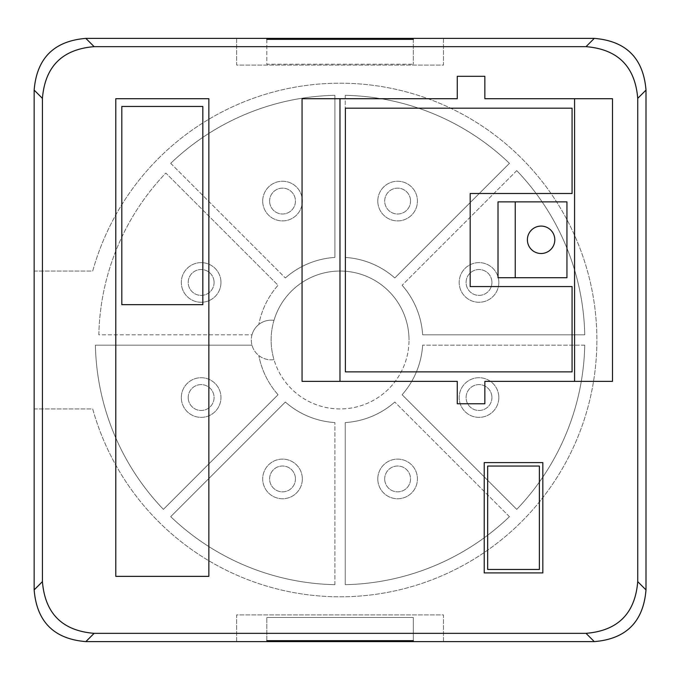 <?xml version="1.0" encoding="UTF-8"?>
<svg xmlns="http://www.w3.org/2000/svg" width="680" height="680" viewBox="0 0 680 680"><rect width="100%" height="100%" fill="white"/><g stroke="black" fill="none" stroke-linecap="round" stroke-linejoin="round"><path stroke-width="0.51" stroke-dasharray="3.4 2.55" d="M443.488 38.386L443.488 65.102L236.666 65.102L236.666 38.683M236.666 38.386L236.666 65.102L443.488 65.102L443.488 38.683M34.153 271.056L92.701 271.056A256.802 256.802 0 0 1 488.07 130.126A256.802 256.802 0 0 1 488.07 549.873A256.802 256.802 0 0 1 92.701 408.944L34 408.944M34.153 408.944L92.701 408.944A256.802 256.802 0 0 0 488.07 549.873A256.802 256.802 0 0 0 488.07 130.126A256.802 256.802 0 0 0 92.701 271.056L34 271.056M236.666 641.614L236.666 614.899L443.488 614.899L443.488 641.317M443.488 641.614L443.488 614.899L236.666 614.899L236.666 641.317M115.779 98.71L115.779 576.36L208.853 576.36L208.853 98.71L115.779 98.71M202.819 106.462L202.819 304.666L121.814 304.666L121.814 106.462L202.819 106.462M484.228 572.909L542.827 572.909L542.827 462.604L484.228 462.604L484.228 572.909M487.671 569.466L487.671 466.055L539.376 466.055L539.376 569.466L487.671 569.466M574.575 98.71L484.848 98.71L484.848 76.304L457.274 76.304L457.274 98.71L302.056 98.71L302.056 381.361L457.274 381.361L457.274 403.767L484.848 403.767L484.848 381.361L612.493 381.361L612.493 98.71L574.575 98.71M498.015 201.883L498.015 277.721L566.95 277.721L566.95 201.883L498.015 201.883M345.38 108.188L572.075 108.188L572.075 193.502L470.177 193.502L470.177 286.569L572.075 286.569L572.075 371.883L345.38 371.883L345.38 108.188M554.803 239.802A13.702 13.702 0 0 0 541.101 226.091A13.702 13.702 0 0 0 527.391 239.802A13.702 13.702 0 0 0 541.101 253.504A13.702 13.702 0 0 0 554.803 239.802M413.321 640.679L413.321 617.483L266.824 617.483L413.321 617.483L413.321 640.679M266.824 640.679L266.824 617.483L266.824 640.679M266.824 39.321L266.824 64.234L413.321 64.234L266.824 64.234L266.824 39.321M413.321 39.321L413.321 64.234L413.321 39.321M345.245 95.319A244.74 244.74 0 0 1 509.439 163.327L394.8 277.958A82.73 82.73 0 0 0 345.245 257.431A82.73 82.73 0 0 1 394.8 277.958L509.439 163.327A244.74 244.74 0 0 0 345.245 95.319L345.245 257.431L345.245 95.319M170.714 163.327A244.74 244.74 0 0 1 334.909 95.319L334.909 257.431A82.73 82.73 0 0 0 285.345 277.958A82.73 82.73 0 0 1 334.909 257.431L334.909 95.319A244.74 244.74 0 0 0 170.714 163.327L285.345 277.958L170.714 163.327M98.838 334.832A241.29 241.29 0 0 1 165.835 173.077L278.035 285.269A82.73 82.73 0 0 0 258.817 324.471A82.73 82.73 0 0 1 278.035 285.269L165.835 173.077A241.29 241.29 0 0 0 98.838 334.832L252 334.832A19.822 19.822 0 0 0 273.981 359.618A68.944 68.944 0 0 0 409.02 340A68.944 68.944 0 0 1 330.166 408.221A68.944 68.944 0 0 1 273.981 320.382A19.822 19.822 0 0 0 252 334.832L98.838 334.832M273.981 320.382A68.944 68.944 0 0 1 409.02 340A68.944 68.944 0 0 0 273.981 320.382A19.822 19.822 0 0 0 251.311 340A19.822 19.822 0 0 0 273.981 359.618A68.944 68.944 0 0 1 273.981 320.382M278.035 394.731A82.73 82.73 0 0 1 258.817 355.529A82.73 82.73 0 0 0 278.035 394.731L163.404 509.363A244.74 244.74 0 0 1 95.387 345.168L252 345.168L95.387 345.168A244.74 244.74 0 0 0 163.404 509.363L278.035 394.731M516.749 170.637A244.74 244.74 0 0 1 584.758 334.832L422.646 334.832A82.73 82.73 0 0 0 402.118 285.269A82.73 82.73 0 0 1 422.646 334.832L584.758 334.832A244.74 244.74 0 0 0 516.749 170.637L402.118 285.269L516.749 170.637M584.758 345.168A244.74 244.74 0 0 1 516.749 509.363L402.118 394.731A82.73 82.73 0 0 0 422.646 345.168A82.73 82.73 0 0 1 402.118 394.731L516.749 509.363A244.74 244.74 0 0 0 584.758 345.168L422.646 345.168L584.758 345.168M509.439 516.673A244.74 244.74 0 0 1 345.245 584.681L345.245 422.569A82.73 82.73 0 0 0 394.8 402.041A82.73 82.73 0 0 1 345.245 422.569L345.245 584.681A244.74 244.74 0 0 0 509.439 516.673L394.8 402.041L509.439 516.673M334.909 584.681A244.74 244.74 0 0 1 170.714 516.673L285.345 402.041A82.73 82.73 0 0 0 334.909 422.569A82.73 82.73 0 0 1 285.345 402.041L170.714 516.673A244.74 244.74 0 0 0 334.909 584.681L334.909 422.569L334.909 584.681M214.072 282.455A12.928 12.928 0 0 1 201.144 295.383A12.928 12.928 0 0 1 188.215 282.455A12.928 12.928 0 0 1 201.144 269.526A12.928 12.928 0 0 1 214.072 282.455A12.928 12.928 0 0 0 201.144 269.526A12.928 12.928 0 0 0 188.215 282.455A12.928 12.928 0 0 0 201.144 295.383A12.928 12.928 0 0 0 214.072 282.455M269.603 201.067A12.928 12.928 0 0 1 282.531 188.147A12.928 12.928 0 0 1 295.451 201.067A12.928 12.928 0 0 1 282.531 213.996A12.928 12.928 0 0 1 269.603 201.067A12.928 12.928 0 0 0 282.531 213.996A12.928 12.928 0 0 0 295.451 201.067A12.928 12.928 0 0 0 282.531 188.147A12.928 12.928 0 0 0 269.603 201.067M188.215 397.545A12.928 12.928 0 0 1 201.144 384.616A12.928 12.928 0 0 1 214.072 397.545A12.928 12.928 0 0 1 201.144 410.474A12.928 12.928 0 0 1 188.215 397.545A12.928 12.928 0 0 0 201.144 410.474A12.928 12.928 0 0 0 214.072 397.545A12.928 12.928 0 0 0 201.144 384.616A12.928 12.928 0 0 0 188.215 397.545M295.451 478.933A12.928 12.928 0 0 1 282.531 491.852A12.928 12.928 0 0 1 269.603 478.933A12.928 12.928 0 0 1 282.531 466.004A12.928 12.928 0 0 1 295.451 478.933A12.928 12.928 0 0 0 282.531 466.004A12.928 12.928 0 0 0 269.603 478.933A12.928 12.928 0 0 0 282.531 491.852A12.928 12.928 0 0 0 295.451 478.933M384.693 478.933A12.928 12.928 0 0 1 397.622 466.004A12.928 12.928 0 0 1 410.55 478.933A12.928 12.928 0 0 1 397.622 491.852A12.928 12.928 0 0 1 384.693 478.933A12.928 12.928 0 0 0 397.622 491.852A12.928 12.928 0 0 0 410.55 478.933A12.928 12.928 0 0 0 397.622 466.004A12.928 12.928 0 0 0 384.693 478.933M410.55 201.067A12.928 12.928 0 0 1 397.622 213.996A12.928 12.928 0 0 1 384.693 201.067A12.928 12.928 0 0 1 397.622 188.147A12.928 12.928 0 0 1 410.55 201.067A12.928 12.928 0 0 0 397.622 188.147A12.928 12.928 0 0 0 384.693 201.067A12.928 12.928 0 0 0 397.622 213.996A12.928 12.928 0 0 0 410.55 201.067M491.929 282.455A12.928 12.928 0 0 1 479.009 295.383A12.928 12.928 0 0 1 466.081 282.455A12.928 12.928 0 0 1 479.009 269.526A12.928 12.928 0 0 1 491.929 282.455A12.928 12.928 0 0 0 479.009 269.526A12.928 12.928 0 0 0 466.081 282.455A12.928 12.928 0 0 0 479.009 295.383A12.928 12.928 0 0 0 491.929 282.455M491.929 397.545A12.928 12.928 0 0 1 479.009 410.474A12.928 12.928 0 0 1 466.081 397.545A12.928 12.928 0 0 1 479.009 384.616A12.928 12.928 0 0 1 491.929 397.545A12.928 12.928 0 0 0 479.009 384.616A12.928 12.928 0 0 0 466.081 397.545A12.928 12.928 0 0 0 479.009 410.474A12.928 12.928 0 0 0 491.929 397.545M220.966 282.455A19.822 19.822 0 0 1 201.144 302.277A19.822 19.822 0 0 1 181.322 282.455A19.822 19.822 0 0 1 201.144 262.633A19.822 19.822 0 0 1 220.966 282.455A19.822 19.822 0 0 0 201.144 262.633A19.822 19.822 0 0 0 181.322 282.455A19.822 19.822 0 0 0 201.144 302.277A19.822 19.822 0 0 0 220.966 282.455M262.709 201.067A19.822 19.822 0 0 1 282.531 181.245A19.822 19.822 0 0 1 302.345 201.067A19.822 19.822 0 0 1 282.531 220.889A19.822 19.822 0 0 1 262.709 201.067A19.822 19.822 0 0 0 282.531 220.889A19.822 19.822 0 0 0 302.345 201.067A19.822 19.822 0 0 0 282.531 181.245A19.822 19.822 0 0 0 262.709 201.067M181.322 397.545A19.822 19.822 0 0 1 201.144 377.723A19.822 19.822 0 0 1 220.966 397.545A19.822 19.822 0 0 1 201.144 417.367A19.822 19.822 0 0 1 181.322 397.545A19.822 19.822 0 0 0 201.144 417.367A19.822 19.822 0 0 0 220.966 397.545A19.822 19.822 0 0 0 201.144 377.723A19.822 19.822 0 0 0 181.322 397.545M302.345 478.933A19.822 19.822 0 0 1 282.531 498.754A19.822 19.822 0 0 1 262.709 478.933A19.822 19.822 0 0 1 282.531 459.111A19.822 19.822 0 0 1 302.345 478.933A19.822 19.822 0 0 0 282.531 459.111A19.822 19.822 0 0 0 262.709 478.933A19.822 19.822 0 0 0 282.531 498.754A19.822 19.822 0 0 0 302.345 478.933M377.8 478.933A19.822 19.822 0 0 1 397.622 459.111A19.822 19.822 0 0 1 417.444 478.933A19.822 19.822 0 0 1 397.622 498.754A19.822 19.822 0 0 1 377.8 478.933A19.822 19.822 0 0 0 397.622 498.754A19.822 19.822 0 0 0 417.444 478.933A19.822 19.822 0 0 0 397.622 459.111A19.822 19.822 0 0 0 377.8 478.933M377.8 201.067A19.822 19.822 0 0 1 397.622 181.245A19.822 19.822 0 0 1 417.444 201.067A19.822 19.822 0 0 1 397.622 220.889A19.822 19.822 0 0 1 377.8 201.067A19.822 19.822 0 0 0 397.622 220.889A19.822 19.822 0 0 0 417.444 201.067A19.822 19.822 0 0 0 397.622 181.245A19.822 19.822 0 0 0 377.8 201.067M498.822 282.455A19.822 19.822 0 0 1 479.009 302.277A19.822 19.822 0 0 1 459.187 282.455A19.822 19.822 0 0 1 479.009 262.633A19.822 19.822 0 0 1 498.822 282.455A19.822 19.822 0 0 0 479.009 262.633A19.822 19.822 0 0 0 459.187 282.455A19.822 19.822 0 0 0 479.009 302.277A19.822 19.822 0 0 0 498.822 282.455M498.822 397.545A19.822 19.822 0 0 1 479.009 417.367A19.822 19.822 0 0 1 459.187 397.545A19.822 19.822 0 0 1 479.009 377.723A19.822 19.822 0 0 1 498.822 397.545A19.822 19.822 0 0 0 479.009 377.723A19.822 19.822 0 0 0 459.187 397.545A19.822 19.822 0 0 0 479.009 417.367A19.822 19.822 0 0 0 498.822 397.545"/><path stroke-width="1.02" d="M594.294 38.386C626.152 41.004 643.382 58.233 646 90.091L637.729 98.362C635.111 66.504 617.873 49.274 586.024 46.657L94.129 46.657C62.271 49.274 45.041 66.504 42.423 98.362L42.423 581.638C45.041 613.496 62.271 630.726 94.129 633.343L586.024 633.343C617.873 630.726 635.111 613.496 637.729 581.638L646 589.909C643.382 621.766 626.152 638.996 594.294 641.614L85.85 641.614C54.001 638.996 36.762 621.766 34.153 589.909L34.153 90.091C36.762 58.233 54.001 41.004 85.85 38.386L594.294 38.386L586.024 46.657M646 589.909L646 90.091M202.819 106.462L202.819 304.666L121.814 304.666L121.814 106.462L202.819 106.462M487.671 569.466L487.671 466.055L539.376 466.055L539.376 569.466L487.671 569.466M345.38 108.188L572.075 108.188L572.075 193.502L470.177 193.502L470.177 286.569L572.075 286.569L572.075 371.883L345.38 371.883L345.38 108.188M637.729 98.362L637.729 581.638M115.779 98.71L115.779 576.36L208.853 576.36L208.853 98.71L115.779 98.71M484.228 572.909L542.827 572.909L542.827 462.604L484.228 462.604L484.228 572.909M612.493 98.71L484.848 98.71L484.848 76.304L457.274 76.304L457.274 98.71L302.056 98.71L302.056 381.361L457.274 381.361L457.274 403.767L484.848 403.767L484.848 381.361L612.493 381.361L612.493 98.71M339.975 381.361L339.975 98.71M574.575 98.71L574.575 381.361M515.244 201.883L498.015 201.883L498.015 277.721L566.95 277.721L566.95 201.883L515.244 201.883L515.244 277.721M554.803 239.802A13.702 13.702 0 0 0 541.101 226.091A13.702 13.702 0 0 0 527.391 239.802A13.702 13.702 0 0 0 541.101 253.504A13.702 13.702 0 0 0 554.803 239.802M413.321 640.679L266.824 640.679L413.321 641.01M266.824 38.989L413.321 39.321L266.824 39.321M586.024 633.343L594.294 641.614M85.85 641.614L94.129 633.343M94.129 46.657L85.85 38.386M42.423 98.362L34.153 90.091M34.153 589.909L42.423 581.638"/></g></svg>
